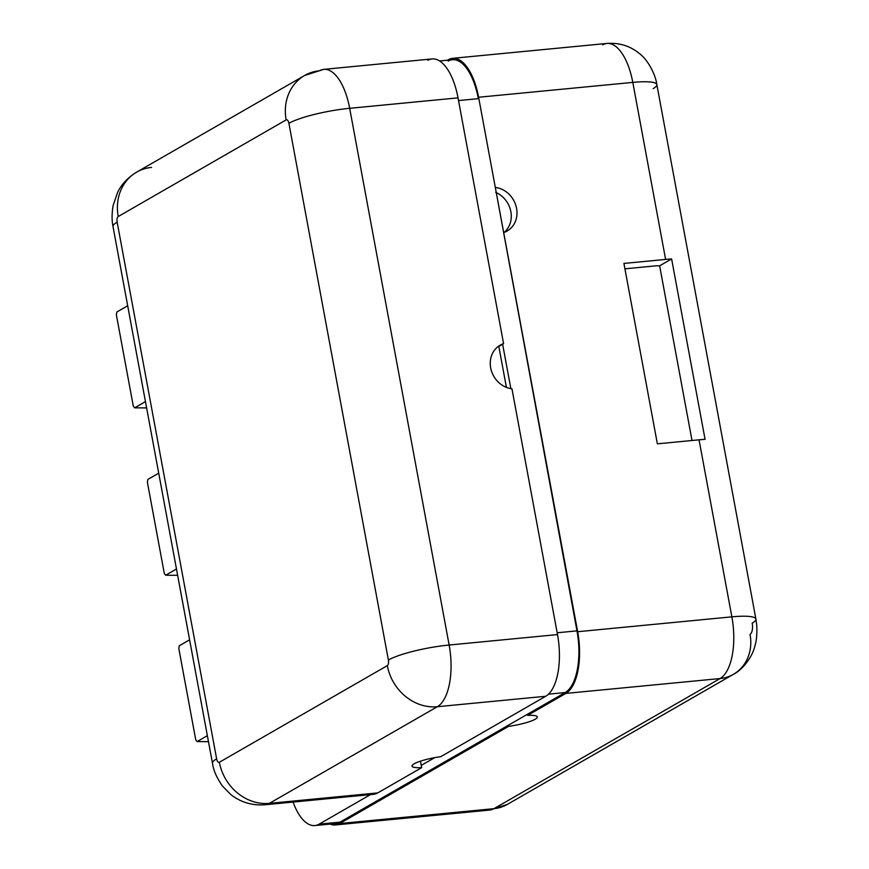 <?xml version="1.0" encoding="UTF-8"?>
<svg xmlns="http://www.w3.org/2000/svg" width="869" height="869" viewBox="0 0 869 869"><rect width="100%" height="100%" fill="white"/><g stroke="black" fill="none" stroke-linecap="round" stroke-linejoin="round"><path stroke-width="1.3" d="M371.096 794.255A51.249 22.485 -95.5 0 0 377.765 792.908L421.661 767.653A23.756 4.171 -10.5 0 1 414.122 763.808A23.756 4.171 -10.5 0 1 440.746 756.671L545.71 696.275A51.249 22.485 -95.5 0 0 557.507 634.576L511.95 388.769A23.756 20.943 60.1 0 1 491.159 369.966A23.756 20.943 60.1 0 1 500.088 345.221A23.756 20.943 60.1 0 1 503.585 343.668L458.028 97.86L349.675 108.31L449.143 645.026A46.589 8.179 169.5 0 0 388.389 660.027L288.91 123.311A4.66 2.042 -95.5 0 0 286.162 119.889L118.227 216.533A4.66 2.042 -95.5 0 0 117.152 222.138L216.631 758.854A4.66 2.042 -95.5 0 0 219.379 762.265L387.313 665.632A4.66 2.042 -95.5 0 0 388.389 660.027L288.91 123.311A46.589 8.179 -10.5 0 1 349.675 108.31A46.589 8.179 169.5 0 0 288.91 123.311A4.66 2.042 -95.5 0 0 286.162 119.889A46.589 41.06 -119.9 0 1 304.606 75.494L323.757 69.368A51.249 22.485 84.5 0 1 349.675 108.31A51.249 22.485 -95.5 0 0 323.757 69.368L432.121 58.918A51.249 22.485 84.5 0 1 458.028 97.86L349.675 108.31L449.143 645.026L557.507 634.576L511.95 388.769A23.756 20.943 -119.9 0 1 490.681 367.869A23.756 20.943 -119.9 0 1 503.585 343.668L502.63 344.222L510.863 388.617L502.63 344.222L498.817 346.416A23.756 20.943 60.1 0 0 497.807 346.774A23.756 20.943 -119.9 0 1 498.817 346.416L503.585 343.668L458.028 97.86A51.249 22.485 -95.5 0 0 427.841 60.33M439.605 60.949L452.423 59.722A51.249 22.485 84.5 0 1 478.33 98.653L458.528 100.565L478.33 98.653A51.249 22.485 -95.5 0 0 448.143 61.123M447.611 60.178L448.415 59.722A51.249 22.485 84.5 0 1 478.602 97.252L577.657 631.72A51.249 22.485 84.5 0 1 565.86 693.408L527.689 715.372L527.483 714.242L565.176 692.56L548.48 694.168L565.176 692.56A51.249 22.485 -95.5 0 0 576.973 630.861L503.672 232.566A23.756 20.943 60.1 0 0 507.181 231.002A23.756 20.943 60.1 0 0 516.099 206.268A23.756 20.943 60.1 0 0 495.319 187.454L576.973 630.861A51.249 22.485 84.5 0 1 565.176 692.56L508.398 725.224L508.604 726.354L339.714 823.54L493.918 808.67A41.929 36.954 60.1 0 0 507.311 804.422A41.929 36.954 -119.9 0 1 493.918 808.67L720.064 678.548A51.249 22.485 -95.5 0 0 731.861 616.849L699.045 439.823L657.366 443.842L623.931 263.437L665.611 259.418L632.795 82.392L478.602 97.252L495.319 187.454A23.756 20.943 -119.9 0 1 516.577 208.364A23.756 20.943 -119.9 0 1 503.672 232.566L577.657 631.72L731.861 616.849L699.045 439.823A41.929 7.354 -10.5 0 1 705.063 439.356L671.618 258.951A41.929 7.354 169.5 0 0 665.611 259.418L632.795 82.392L478.602 97.252A51.249 22.485 -95.5 0 0 452.684 58.321A51.249 22.485 -95.5 0 0 448.415 59.722L447.611 60.178M752.185 623.116A9.32 4.084 84.5 0 1 750.045 634.337A41.929 36.954 60.1 0 1 733.447 674.301A41.929 36.954 -119.9 0 1 720.064 678.548A41.929 36.954 60.1 0 0 733.447 674.301C741.833 670.357 752.206 657.431 754.737 646.601C756.617 640.692 757.257 633.327 756.671 624.485L755.911 619.097A41.929 7.354 169.5 0 0 731.861 616.849A41.929 7.354 -10.5 0 1 755.911 619.097A41.929 7.354 169.5 0 1 752.185 623.116M335.434 824.942L489.638 810.082A51.249 22.485 -95.5 0 0 493.918 808.67L720.064 678.548L565.86 693.408L527.689 715.372A23.756 4.171 -10.5 0 1 535.228 719.217A23.756 4.171 -10.5 0 1 508.604 726.354A23.756 4.171 169.5 0 0 537.346 716.936A23.756 4.171 169.5 0 0 527.689 715.372L527.483 714.242L508.398 725.224L508.604 726.354L339.714 823.54A51.249 22.485 84.5 0 1 330.166 824.073A51.249 22.485 -95.5 0 0 335.434 824.942A51.249 22.485 -95.5 0 0 339.714 823.54L493.918 808.67A51.249 22.485 84.5 0 1 489.638 810.082L507.311 804.422L733.447 674.301M314.871 825.55A51.249 22.485 -95.5 0 1 293.081 802.065A51.249 22.485 -95.5 0 0 319.14 824.149L370.487 794.603L319.14 824.149L339.985 822.139L508.398 725.224L339.985 822.139A51.249 22.485 84.5 0 1 335.706 823.54L314.871 825.55A51.249 22.485 -95.5 0 0 319.14 824.149L339.985 822.139A51.249 22.485 -95.5 0 1 331.241 822.976M323.757 69.368A51.249 22.485 -95.5 0 0 319.488 70.769A46.589 41.06 60.1 0 0 304.606 75.494A46.589 41.06 60.1 0 0 286.162 119.889L118.227 216.533A4.66 2.042 -95.5 0 0 117.152 222.138L216.631 758.854A46.589 8.179 169.5 0 0 212.492 763.33A46.589 8.179 -10.5 0 1 216.631 758.854A4.66 2.042 -95.5 0 0 219.379 762.265A46.589 41.06 60.1 0 0 269.412 803.358L377.765 792.908A51.249 22.485 84.5 0 1 373.496 794.309L265.132 804.759A51.249 22.485 -95.5 0 0 269.412 803.358A51.249 22.485 84.5 0 1 265.132 804.759C252.032 805.693 240.594 802.283 230.806 794.538L222.54 786.13C216.783 777.972 213.437 770.369 212.492 763.33L113.013 226.613A46.589 8.179 -10.5 0 1 117.152 222.138A46.589 8.179 169.5 0 0 113.013 226.613C112.861 224.984 110.982 219.227 113.057 205.725L117.576 192.418C121.443 184.347 127.797 177.591 136.661 172.127A46.589 41.06 60.1 0 0 118.227 216.533A46.589 41.06 -119.9 0 1 136.661 172.127L304.606 75.494M498.817 346.416L506.41 387.368L498.817 346.416M557.17 632.773L576.973 630.861L557.17 632.773M434.728 757.638L421.248 765.393L420.466 761.168L421.248 765.393L434.728 757.638M495.699 192.386A23.756 20.943 -119.9 0 1 510.733 211.015A23.756 20.943 -119.9 0 1 504.172 232.392A23.756 20.943 60.1 0 0 510.733 211.015A23.756 20.943 60.1 0 0 495.699 192.386M653.13 88.649A41.929 7.354 169.5 0 0 656.855 84.63C655.356 73.246 646.775 58.701 639.236 53.411C629.992 45.883 619.206 42.559 606.888 43.45A51.249 22.485 84.5 0 1 632.795 82.392A51.249 22.485 -95.5 0 0 606.888 43.45A51.249 22.485 -95.5 0 0 602.608 44.851M656.855 84.63A41.929 7.354 169.5 0 0 632.795 82.392A41.929 7.354 -10.5 0 1 656.855 84.63L755.911 619.097M671.618 258.951L705.063 439.356A41.929 7.354 169.5 0 0 699.045 439.823L657.366 443.842L623.931 263.437L665.611 259.418A41.929 7.354 -10.5 0 1 671.618 258.951L659.647 265.838L671.618 258.951M692.017 440.507L659.647 265.838A13.98 2.455 169.5 0 0 654.161 266.001L624.93 268.825L654.161 266.001A13.98 2.455 169.5 0 1 659.647 265.838L692.017 440.507M731.861 616.849A51.249 22.485 84.5 0 1 720.064 678.548L565.86 693.408A51.249 22.485 -95.5 0 0 577.657 631.72L731.861 616.849M421.661 767.653L421.248 765.393L421.661 767.653L377.765 792.908L269.412 803.358A46.589 41.06 -119.9 0 1 219.379 762.265L387.313 665.632A46.589 41.06 60.1 0 0 437.346 706.714L269.412 803.358L437.346 706.714A46.589 41.06 -119.9 0 1 387.313 665.632A4.66 2.042 -95.5 0 0 388.389 660.027A46.589 8.179 -10.5 0 1 449.143 645.026A51.249 22.485 84.5 0 1 437.346 706.714A51.249 22.485 -95.5 0 0 449.143 645.026L557.507 634.576A51.249 22.485 84.5 0 1 545.71 696.275L437.346 706.714L545.71 696.275L440.746 756.671A23.756 4.171 169.5 0 0 412.015 766.089A23.756 4.171 169.5 0 0 421.661 767.653M151.543 167.413A46.589 41.06 60.1 0 0 136.661 172.127M207.365 735.663L197.1 741.572L208.473 741.659L197.1 741.572L207.365 735.663M116.87 311.982L127.689 305.758L116.87 311.982L116.348 314.719L116.87 311.982M189.605 639.823L179.329 645.732L178.808 648.47L195.764 739.91L197.1 741.572L195.764 739.91L178.808 648.47L179.329 645.732L189.605 639.823M177.645 575.321L165.653 575.224L164.317 573.562L147.372 482.121L147.893 479.384L158.712 473.16L147.893 479.384L147.372 482.121L164.317 573.562L165.653 575.224L177.645 575.321M146.622 407.919L134.63 407.822L133.294 406.16L116.348 314.719L133.294 406.16L134.63 407.822L145.449 401.597L134.63 407.822L146.622 407.919M176.472 568.999L165.653 575.224L176.472 568.999M606.888 43.45L452.684 58.321"/></g></svg>
